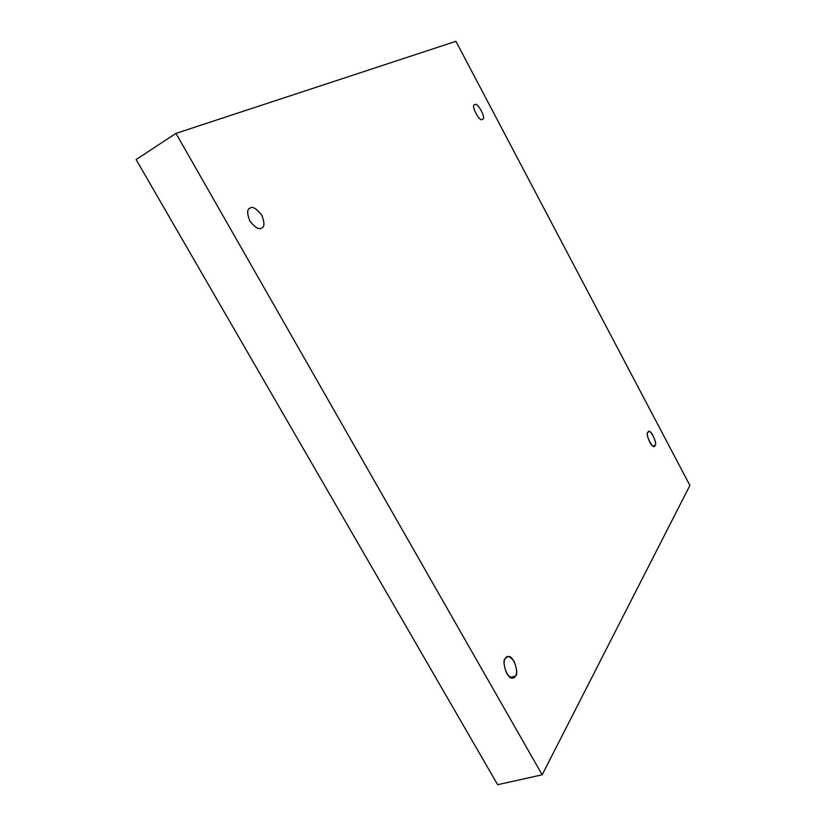 <?xml version="1.0" encoding="UTF-8"?>
<svg xmlns="http://www.w3.org/2000/svg" width="826" height="826" viewBox="0 0 826 826"><rect width="100%" height="100%" fill="white"/><g stroke="black" fill="none" stroke-linecap="round" stroke-linejoin="round"><path stroke-width="1.24" d="M510.416 677.454L515.393 676.081C519.492 674.646 513.565 653.686 507.494 656.722L505.388 658.425C506.916 655.183 509.828 656.133 514.102 661.265C516.942 668.719 517.375 673.655 515.393 676.081C513.917 679.416 510.995 678.507 506.637 673.355C503.767 665.777 503.354 660.8 505.388 658.425C501.258 659.664 507.019 680.83 513.204 677.888L515.393 676.081L510.416 677.454M261.522 228.069L261.728 227.955C264.712 226.84 264.671 222.483 261.615 214.894C256.463 208.555 252.642 206.273 250.175 208.038C252.735 206.242 256.607 208.637 261.811 215.225C264.681 222.906 264.588 227.191 261.522 228.069C259.003 229.969 255.1 227.594 249.803 220.945C246.902 213.139 247.015 208.833 250.175 208.038L249.834 208.214C246.819 209.422 246.922 213.851 250.133 221.502C255.358 227.718 259.147 229.907 261.522 228.069M482.374 119.161L482.436 119.12C487.061 119.512 476.963 100.834 474.805 104.84C477.077 100.824 487.123 119.842 482.374 119.161C480.154 123.322 469.953 104.055 474.805 104.84L474.702 104.902C470.056 104.613 480.34 123.311 482.374 119.161M653.19 446.081L654.915 445.462C657.672 445.121 651.58 429.262 648.699 431.761L647.997 432.37C649.122 426.557 658.312 443.954 654.915 445.462C653.831 451.419 644.517 433.815 647.997 432.37C645.199 432.597 651.249 448.559 654.182 446.102L654.915 445.462L653.19 446.081M136.104 159.573L497.644 784.7L542.176 774.798L175.959 133.389L136.104 159.573L175.959 133.389L455.931 41.3L689.896 485.42L542.176 774.798L497.644 784.7L136.104 159.573M175.959 133.389L542.176 774.798L689.896 485.42L455.931 41.3L175.959 133.389"/></g></svg>
